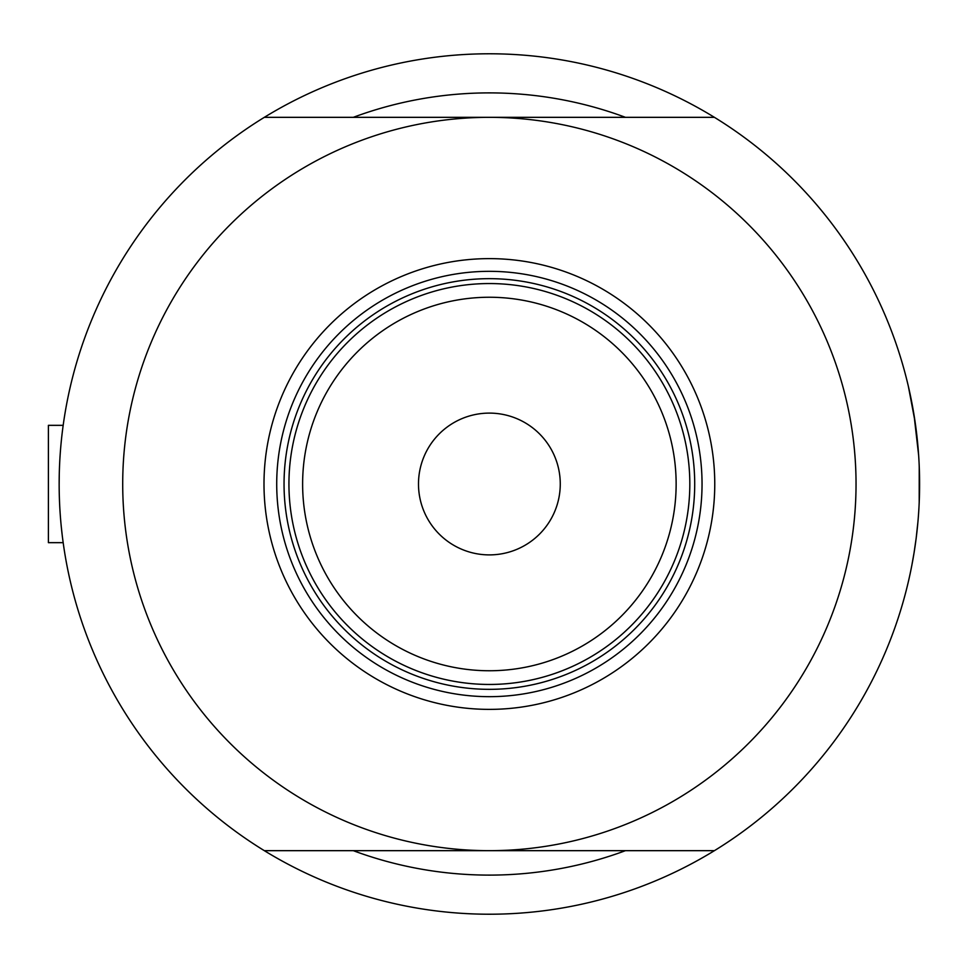 <?xml version="1.0" encoding="UTF-8"?>
<svg xmlns="http://www.w3.org/2000/svg" width="968" height="968" viewBox="0 0 968 968"><rect width="100%" height="100%" fill="white"/><g stroke="black" fill="none" stroke-linecap="round" stroke-linejoin="round"><path stroke-width="1.45" d="M63.343 543.871L63.174 542.661L48.4 542.661L48.4 425.339L63.174 425.339L63.513 422.883M59.157 484L59.254 474.998M916.151 429.623L914.01 414.897L918.656 455.444M919.237 466.298L919.201 502.658L919.6 484A430.228 430.228 0 0 0 264.325 117.334A430.228 430.228 0 0 0 264.325 850.666A430.228 430.228 0 0 0 714.42 850.666L264.325 850.666M915.087 421.879L908.347 386.22L911.844 402.688M919.176 464.821L919.6 484A430.228 430.228 0 0 1 714.42 850.666M625.473 117.334A391.108 391.108 0 0 0 353.272 117.334A391.108 391.108 0 0 1 625.473 117.334M63.174 542.661L62.872 540.459M62.17 534.808L61.335 527.221M63.513 545.057L63.404 544.355M917.942 521.704L916.164 538.293M914.095 552.595L911.856 565.251M910.017 574.314L908.625 580.558M908.783 579.88L910.005 574.327M914.131 552.401L916.176 538.196M917.966 521.522L916.151 538.353M911.868 565.203L912.909 559.589M914.01 553.127L916.2 538.014M353.272 850.666A391.108 391.108 0 0 0 625.473 850.666A391.108 391.108 0 0 1 353.272 850.666M263.998 484A225.375 225.375 0 0 1 489.372 258.625A225.375 225.375 0 0 1 714.759 484A225.375 225.375 0 0 1 489.372 709.375A225.375 225.375 0 0 1 263.998 484M702.042 484A212.67 212.67 0 0 0 489.372 271.33A212.67 212.67 0 0 0 276.715 484A212.67 212.67 0 0 0 489.372 696.67A212.67 212.67 0 0 0 702.042 484M122.706 484A366.666 366.666 0 0 0 489.372 850.666A366.666 366.666 0 0 0 856.039 484A366.666 366.666 0 0 0 489.372 117.334A366.666 366.666 0 0 0 122.706 484M264.325 117.334L714.42 117.334M302.621 484A186.751 186.751 0 0 0 489.372 670.751A186.751 186.751 0 0 0 676.136 484A186.751 186.751 0 0 0 489.372 297.249A186.751 186.751 0 0 0 302.621 484M689.821 484A200.449 200.449 0 0 1 489.372 684.449A200.449 200.449 0 0 1 288.936 484A200.449 200.449 0 0 1 489.372 283.551A200.449 200.449 0 0 1 689.821 484M560.266 484A70.894 70.894 0 0 0 489.372 413.106A70.894 70.894 0 0 0 418.491 484A70.894 70.894 0 0 0 489.372 554.894A70.894 70.894 0 0 0 560.266 484M313.584 580.316A200.449 200.449 0 0 0 665.173 580.316M694.709 484A205.337 205.337 0 0 1 489.372 689.337A205.337 205.337 0 0 1 284.048 484A205.337 205.337 0 0 1 489.372 278.663A205.337 205.337 0 0 1 694.709 484M48.4 425.339L63.174 425.339"/></g></svg>
